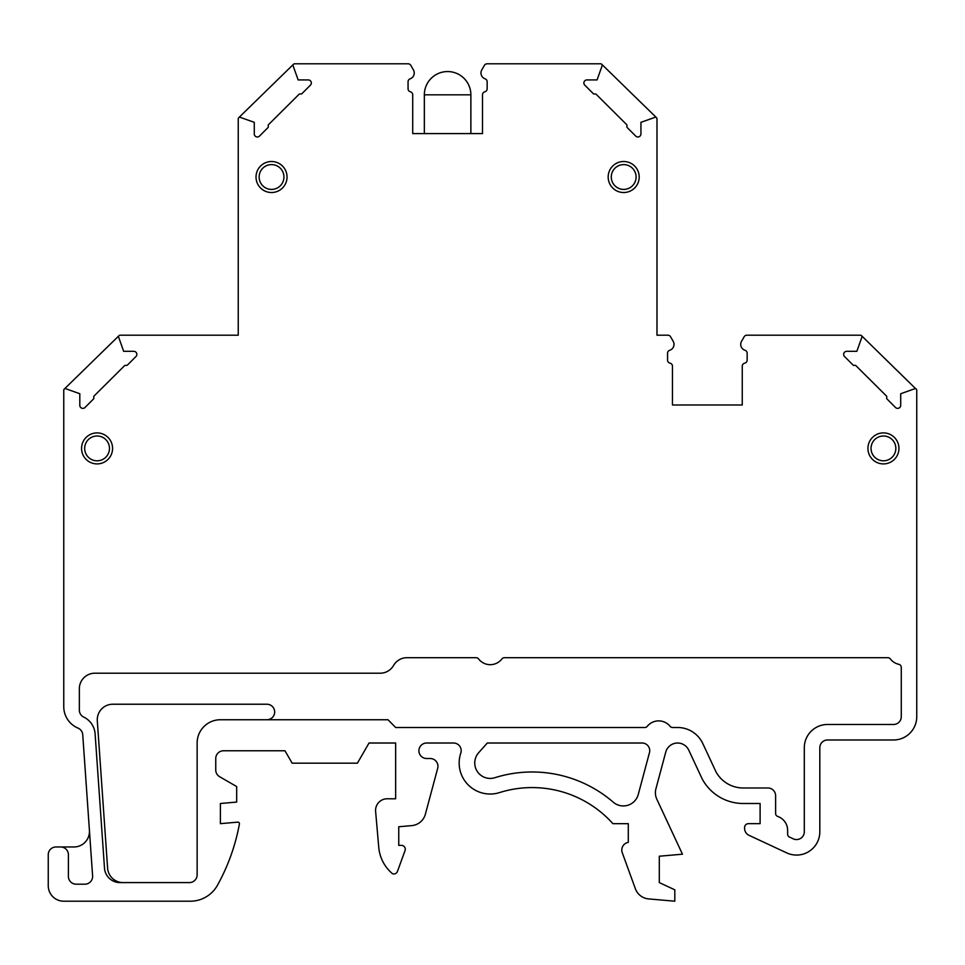 <?xml version="1.0" encoding="UTF-8"?>
<svg xmlns="http://www.w3.org/2000/svg" width="965" height="965" viewBox="0 0 965 965"><rect width="100%" height="100%" fill="white"/><g stroke="black" fill="none" stroke-linecap="round" stroke-linejoin="round"><path stroke-width="1.45" d="M308.269 79.926L298.149 79.926L293.143 65.873A1.556 1.556 0 0 1 294.602 63.799L408.111 63.799A3.1 3.1 0 0 1 410.8 65.355L413.297 69.697A6.2 6.2 0 0 1 410.125 78.828A3.1 3.1 0 0 0 408.062 81.76L408.062 88.792A3.1 3.1 0 0 0 410.39 91.796A3.1 3.1 0 0 1 412.718 94.799L412.718 133.592L482.5 133.592L482.5 94.799A3.1 3.1 0 0 1 484.828 91.796A3.1 3.1 127.8 0 0 487.156 88.792L487.156 81.76A3.1 3.1 0 0 0 485.093 78.828A6.2 6.2 0 0 1 481.921 69.697L484.418 65.355A3.1 3.1 -30 0 1 487.108 63.799L600.604 63.799A1.556 1.556 0 0 1 602.076 65.873L597.07 79.926L586.949 79.926A3.052 3.052 0 0 0 584.79 85.149L593.246 93.593A1.532 1.532 0 0 0 594.742 93.991A1.532 1.532 0 0 1 596.237 94.365L626.575 124.521A1.532 1.532 76.8 0 1 626.948 126.101A1.532 1.532 0 0 0 627.31 127.67L635.718 136.077A3.052 3.052 0 0 0 640.929 133.918L640.929 122.338L654.909 117.368A1.556 1.556 0 0 1 656.984 118.828L656.984 335.193L667.852 335.193A3.1 3.1 0 0 1 670.542 336.737L673.051 341.079A6.2 6.2 0 0 1 669.71 350.283A3.1 3.1 0 0 0 667.563 353.226L667.563 360.114A3.1 3.1 0 0 0 670.012 363.154A3.1 3.1 0 0 1 672.46 366.181L672.46 404.986L742.254 404.986L742.254 366.181A3.1 3.1 0 0 1 744.703 363.154A3.1 3.1 0 0 0 747.151 360.114L747.151 353.226A3.1 3.1 54 0 0 745.004 350.283A6.2 6.2 0 0 1 741.663 341.091L744.172 336.737A3.1 3.1 0 0 1 746.862 335.193L860.382 335.193A1.556 1.556 0 0 1 861.842 337.268L856.848 351.32L846.715 351.32A3.052 3.052 0 0 0 844.556 356.531L853.012 364.987A1.532 1.532 -165.5 0 0 854.52 365.373A1.532 1.532 14.1 0 1 856.015 365.759L886.352 395.915A1.532 1.532 76.8 0 1 886.714 397.496A1.532 1.532 0 0 0 887.088 399.064L895.496 407.471A3.052 3.052 0 0 0 900.707 405.3L900.707 393.732L914.675 388.762A1.556 1.556 0 0 1 916.75 390.222L916.75 716.718A23.269 23.269 0 0 1 893.481 739.986L827.572 739.986A7.756 7.756 0 0 0 819.816 747.742L819.816 831.806A23.269 23.269 0 0 1 786.716 852.891L749.069 835.34A7.756 7.756 0 0 1 744.594 828.308L744.594 827.536A3.872 3.872 0 0 1 748.478 823.652L760.106 823.652L760.106 803.495L743.219 803.495A46.525 46.525 0 0 1 702.074 778.695L688.745 750.107A12.292 12.292 0 0 0 665.741 752.121L655.935 788.743A15.44 15.44 -92.7 0 0 656.851 799.261L682.46 854.194L659.3 856.22L659.3 882.589L674.812 889.827L674.812 901.201L648.613 898.91A15.512 15.512 0 0 1 635.38 888.765L622.256 852.674A7.756 7.756 -100 0 1 628.287 842.373L628.287 823.676L612.92 823.676A108.514 108.514 0 0 0 499.508 792.591A31.025 31.025 0 0 1 460.788 753.086A7.636 7.636 0 0 0 453.538 743.014L426.663 743.014A7.756 7.756 0 0 0 418.906 750.77A7.756 7.756 0 0 0 426.663 758.514L430.197 758.514A7.756 7.756 0 0 1 437.688 768.285L425.384 814.183A15.512 15.512 0 0 1 411.753 825.618L398.75 826.764L398.75 845.364L401.404 845.364A3.872 3.872 0 0 1 405.047 850.575L397.447 871.431A3.872 3.872 139.8 0 1 394.504 873.928A3.1 3.1 -164.6 0 1 391.911 873.216A38.769 38.769 0 0 1 378.762 847.354L375.614 811.432A11.628 11.628 0 0 1 387.206 798.779L395.65 798.779L395.65 743.014L369.04 743.014L357.4 763.17L292.142 763.17L284.977 750.77L223.506 750.77A7.756 7.756 0 0 0 215.75 758.514L215.75 769.998A7.756 7.756 0 0 0 219.622 776.716L236.678 786.559L236.678 802.072L220.394 803.495L220.394 823.652L237.752 822.144A1.556 1.556 0 0 1 239.416 823.965A201.613 201.613 0 0 1 217.487 885.207A31.013 31.013 0 0 1 190.346 901.201L63.762 901.201A15.512 15.512 0 0 1 48.25 885.689L48.25 854.725A7.756 7.756 0 0 1 56.006 846.968L60.662 846.968A7.756 7.756 0 0 1 68.406 854.725L68.406 876.437A7.756 7.756 0 0 0 76.163 884.193L84.872 884.193A7.756 7.756 0 0 0 92.604 875.894L82.737 734.715A7.756 7.756 0 0 0 78.008 728.105A23.269 23.269 0 0 1 63.762 706.67L63.762 390.222A1.556 1.556 0 0 1 65.837 388.762L79.805 393.732L79.805 405.3A3.052 3.052 0 0 0 85.029 407.471L93.424 399.064A1.532 1.532 0 0 0 93.798 397.496A1.532 1.532 -76.6 0 1 94.16 395.915L124.497 365.759A1.532 1.532 -15.2 0 1 126.005 365.373A1.532 1.532 -14.5 0 0 127.501 364.987L135.956 356.531A3.052 3.052 0 0 0 133.797 351.32L123.665 351.32L118.671 337.268A1.556 1.556 0 0 1 120.13 335.193L238.246 335.193L238.246 118.828A1.556 1.556 0 0 1 240.309 117.38L254.278 122.338L254.278 133.918A3.052 3.052 0 0 0 259.501 136.077L267.896 127.67A1.532 1.532 103.1 0 0 268.27 126.101A1.532 1.532 -99.4 0 1 268.644 124.521L298.981 94.365A1.532 1.532 -14.5 0 1 300.477 93.991A1.532 1.532 -14.5 0 0 301.973 93.593L310.428 85.149A3.052 3.052 0 0 0 308.269 79.926M623.692 161.505A15.512 15.512 0 0 1 637.117 184.773A15.512 15.512 0 0 1 610.254 184.773A15.512 15.512 0 0 1 623.692 161.505M494.828 777.718A124.111 124.111 0 0 1 613.245 802.18A15.44 15.44 0 0 0 638.251 794.497L649.469 752.628A7.636 7.636 0 0 0 642.087 743.014L487.301 743.014L478.652 752.736A15.44 15.44 0 0 0 494.828 777.718M271.539 161.505A15.512 15.512 0 0 1 284.965 184.773A15.512 15.512 0 0 1 258.101 184.773A15.512 15.512 0 0 1 271.539 161.505M97.079 432.899A15.512 15.512 0 0 1 110.505 456.156A15.512 15.512 0 0 1 83.641 456.156A15.512 15.512 0 0 1 97.079 432.899M883.445 432.899A15.512 15.512 0 0 1 896.871 456.156A15.512 15.512 0 0 1 870.008 456.156A15.512 15.512 0 0 1 883.445 432.899M197.137 874.833A7.756 7.756 0 0 1 189.381 882.589L119.974 882.589A15.512 15.512 0 0 1 104.497 868.162L95.113 733.846A20.156 20.156 0 0 0 83.738 717.091A7.756 7.756 0 0 1 79.347 710.095L79.347 688.708A15.512 15.512 0 0 1 94.86 673.208L380.138 673.208A15.512 15.512 0 0 0 393.575 665.452A15.512 15.512 0 0 1 407.001 657.696L476.107 657.696A3.1 3.1 -153.7 0 1 478.568 658.914A14.728 14.728 0 0 0 501.945 658.914A3.1 3.1 -26.3 0 1 504.406 657.696L887.86 657.696A3.1 3.1 -153.7 0 1 890.333 658.914A14.728 14.728 -147.5 0 0 898.837 664.33A3.1 3.1 0 0 1 901.274 667.358L901.274 716.718A7.756 7.756 0 0 1 893.518 724.474L827.572 724.474A23.269 23.269 0 0 0 804.303 747.742L804.303 831.806A7.756 7.756 0 0 1 793.278 838.838L789.43 837.041A3.1 3.1 0 0 1 787.633 834.23L787.633 830.37A14.728 14.728 0 0 0 777.706 816.438A3.1 3.1 0 0 1 775.619 813.507L775.619 795.739A7.756 7.756 0 0 0 767.863 787.983L743.219 787.983A31.013 31.013 0 0 1 715.958 771.759L702.797 743.545A27.792 27.792 0 0 0 677.611 727.501L672.545 727.501A3.1 3.1 0 0 1 670.132 726.356A14.728 14.728 0 0 0 647.226 726.356A3.1 3.1 0 0 1 644.813 727.501L395.65 727.501L388.002 719.745L220.394 719.745A23.269 23.269 0 0 0 197.137 743.014L197.137 874.833M293.517 64.245L238.838 117.609M119.045 335.639L64.402 388.967M60.662 846.968L73.955 846.968A15.512 15.512 0 0 0 89.456 831.456M915.725 388.762L861.468 335.639M123.086 882.589A15.512 15.512 0 0 1 107.61 868.162L97.308 720.831A15.512 15.512 0 0 1 112.784 704.233L266.931 704.233A7.756 7.756 0 0 1 274.675 711.989A7.756 7.756 0 0 1 266.931 719.745M656.514 117.718L601.774 64.317M447.603 94.823L424.347 94.823A23.269 23.269 0 0 1 447.603 71.555A23.269 23.269 0 0 1 470.872 94.823L447.603 94.823M271.539 189.417A12.412 12.412 0 0 0 282.287 170.817A12.412 12.412 0 0 0 260.791 170.817A12.412 12.412 0 0 0 271.539 189.417M883.445 460.812A12.412 12.412 0 0 0 894.181 442.199A12.412 12.412 0 0 0 872.698 442.199A12.412 12.412 0 0 0 883.445 460.812M623.692 189.417A12.412 12.412 0 0 0 634.439 170.817A12.412 12.412 0 0 0 612.944 170.817A12.412 12.412 0 0 0 623.692 189.417M97.079 460.812A12.412 12.412 0 0 0 107.815 442.199A12.412 12.412 0 0 0 86.331 442.199A12.412 12.412 0 0 0 97.079 460.812M470.872 133.592L470.872 94.823M424.347 133.592L424.347 94.823"/></g></svg>
